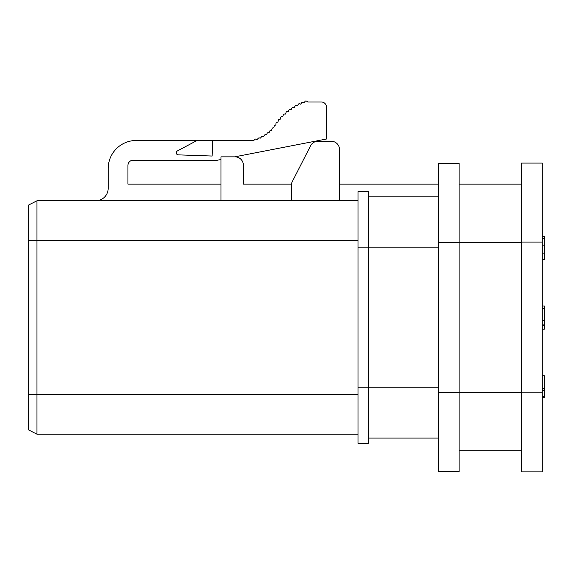 <?xml version="1.0" encoding="UTF-8"?>
<svg xmlns="http://www.w3.org/2000/svg" width="573" height="573" viewBox="0 0 573 573"><rect width="100%" height="100%" fill="white"/><g stroke="black" fill="none" stroke-linecap="round" stroke-linejoin="round"><path stroke-width="0.86" d="M542.273 163.083L542.273 471.88L521.473 471.88L521.473 163.083L542.273 163.083M234.744 156.844L326.531 139.003L326.531 107.194A5.2 5.2 0 0 0 321.331 102.001L307.787 102.001L306.555 101.12A1.039 1.039 0 0 0 305.151 101.314L304.141 102.546A61.877 61.877 0 0 0 303.647 102.732L303.11 102.402A1.039 1.039 0 0 0 301.72 102.667L300.782 103.957A61.877 61.877 0 0 0 300.309 104.179L299.751 103.878A1.039 1.039 0 0 0 298.375 104.229L297.523 105.568A61.877 61.877 0 0 0 297.058 105.819L296.485 105.547A1.039 1.039 0 0 0 295.131 105.984L294.357 107.373A61.877 61.877 0 0 0 293.906 107.645L293.319 107.409A1.039 1.039 0 0 0 291.994 107.925L291.299 109.357A61.877 61.877 0 0 0 290.869 109.658L290.275 109.457A1.039 1.039 0 0 0 288.978 110.045L288.369 111.513A61.877 61.877 0 0 0 287.961 111.842L287.345 111.678A1.039 1.039 0 0 0 286.092 112.337L285.569 113.848A61.877 61.877 0 0 0 285.182 114.192L284.559 114.063A1.039 1.039 0 0 0 283.349 114.801L282.919 116.333A61.877 61.877 0 0 0 282.546 116.706L281.916 116.613A1.039 1.039 0 0 0 280.749 117.422L280.412 118.976A61.877 61.877 0 0 0 280.061 119.37L279.431 119.313A1.039 1.039 0 0 0 278.313 120.187L278.063 121.763A61.877 61.877 0 0 0 277.74 122.171L277.103 122.156A1.039 1.039 0 0 0 276.043 123.095L275.885 124.678A35.376 35.376 0 0 1 275.592 125.136L275.369 125.107A1.039 1.039 0 0 0 274.216 125.938L273.908 127.5A35.376 35.376 0 0 1 273.572 127.922L273.35 127.872A1.039 1.039 0 0 0 272.125 128.588L271.666 130.114A35.376 35.376 0 0 1 271.287 130.508L271.072 130.436A1.039 1.039 0 0 0 269.783 131.024L269.181 132.499A35.376 35.376 0 0 1 268.766 132.85L268.558 132.757A1.039 1.039 0 0 0 267.219 133.222L266.474 134.626A35.376 35.376 0 0 1 266.03 134.942L265.829 134.827A1.039 1.039 0 0 0 264.454 135.156L263.573 136.489A35.376 35.376 0 0 1 263.1 136.754L262.914 136.625A1.039 1.039 0 0 0 261.51 136.818L260.507 138.05A35.376 35.376 0 0 1 260.006 138.272L259.834 138.122A1.039 1.039 0 0 0 258.416 138.179L257.298 139.311A35.376 35.376 0 0 1 256.783 139.483L256.625 139.318A1.039 1.039 0 0 0 255.214 139.239L253.989 140.256A35.376 35.376 0 0 1 253.022 140.471L136.259 140.471A28.07 28.07 0 0 0 108.19 168.541L108.19 188.295A12.477 12.477 0 0 1 95.712 200.772M220.999 159.516L217.36 160.225L133.144 160.225A5.2 5.2 0 0 0 127.944 165.418L127.944 184.134L220.999 184.134M36.966 200.772L28.65 205.012L28.65 429.951L36.966 434.191L36.966 200.772L358.032 200.772M438.302 392.598L438.302 471.615L459.095 471.615L459.095 392.598L438.302 392.598L438.302 163.341L459.095 163.341L459.095 392.598L521.473 392.598M243.353 165.16L243.353 184.134L243.353 165.16A8.316 8.316 0 0 0 235.037 156.844L220.999 156.844L220.999 200.772M339.524 200.772L339.524 149.567A8.316 8.316 0 0 0 331.208 141.245L317.972 141.245A8.316 8.316 0 0 0 310.559 145.793L292.037 182.135A3.116 3.116 0 0 0 291.7 183.553L291.7 184.134L243.353 184.134M291.7 183.553L291.7 200.772M438.302 184.134L339.524 184.134L339.524 149.567M331.208 141.245L317.972 141.245M310.559 145.793L292.037 182.135M438.302 247.815L368.432 247.815L368.432 191.676L358.032 191.676L358.032 443.287L368.432 443.287L368.432 387.14L358.032 387.14M358.032 247.815L368.432 247.815L368.432 387.14L438.302 387.14M438.302 196.876L368.432 196.876M358.032 434.191L36.966 434.191M438.302 438.087L368.432 438.087M521.473 450.822L459.095 450.822M521.473 184.134L459.095 184.134M197.083 140.471L177.372 150.95A2.077 2.077 0 0 0 178.275 154.86L212.139 156.042L212.683 140.471M542.273 236.556L544.35 236.556L544.35 259.548L542.273 259.548M544.35 306.039L542.273 306.039L544.35 306.046L544.35 320.622L542.273 320.622M542.273 375.738L544.35 375.738L544.35 397.447L542.273 397.447M544.35 388.437L542.273 388.437M544.35 390.564L542.273 390.564M544.35 396.502L542.273 396.502M544.35 308.381L542.273 308.381M542.273 324.884L544.35 324.884L544.35 320.622M544.35 324.884L544.35 325.263L542.273 325.263M544.35 325.263L544.35 329.138L542.273 329.138M28.65 240.538L358.032 240.538M28.65 394.417L358.032 394.417M521.473 242.358L438.302 242.358M542.273 392.856L521.473 392.856M542.273 242.1L521.473 242.1M544.35 253.159L542.273 253.159M544.35 245.172L542.273 245.172M544.35 238.783L542.273 238.783"/></g></svg>
